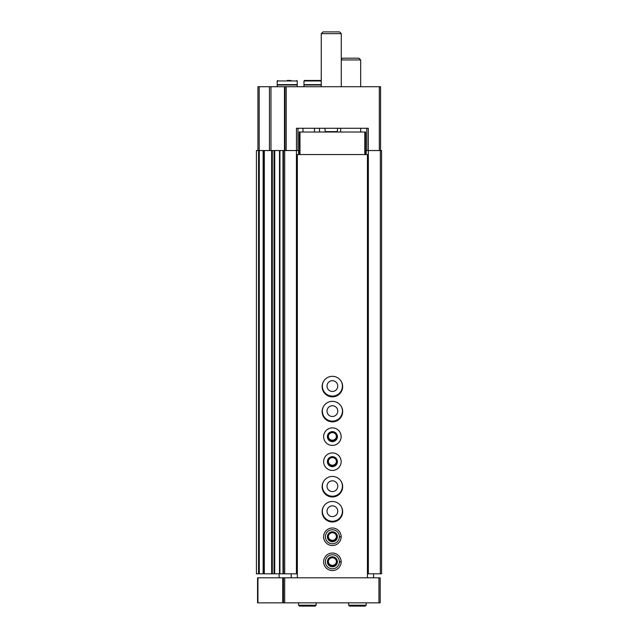 <?xml version="1.0" encoding="UTF-8"?>
<svg xmlns="http://www.w3.org/2000/svg" width="638" height="638" viewBox="0 0 638 638"><rect width="100%" height="100%" fill="white"/><g stroke="black" fill="none" stroke-linecap="round" stroke-linejoin="round"><path stroke-width="0.96" d="M366.18 154.548L366.18 150.544L365.558 150.544M366.81 128.27L366.81 150.544M296.471 150.544L296.471 128.27L368.309 128.27L368.309 150.544M257.927 150.544L257.927 86.72L380.575 86.72L380.575 150.544M299.222 150.544L274.021 150.544L274.061 573.809L274.723 573.809L274.723 150.544M284.955 86.72L284.955 150.544M263.191 573.809L256.42 573.809L256.42 150.544L263.191 150.544M263.311 150.544L264.323 150.544L264.323 573.809L263.311 573.809L263.311 150.544L263.303 573.809M272.314 573.809L264.323 573.809L264.323 150.544L274.021 150.544L274.021 573.809L272.314 573.809L272.314 150.544M283.455 150.544L283.455 573.809L279.508 573.809L279.508 150.544L279.548 573.809L274.723 573.809M283.455 573.809L296.431 573.809L296.431 150.544M296.431 573.809L297.348 573.809M298.6 154.548L298.6 150.544M319.502 128.27L319.502 132.018M323.618 381.261A10.009 10.009 0 0 0 332.39 396.094A10.009 10.009 0 0 0 341.171 381.261M323.618 406.294A10.009 10.009 0 0 0 332.39 421.128A10.009 10.009 0 0 0 342.279 412.69M342.351 410.114A10.009 10.009 0 0 0 341.171 406.294M323.618 481.387A10.009 10.009 0 0 0 332.39 496.212A10.009 10.009 0 0 0 341.171 481.387M323.618 506.412A10.009 10.009 0 0 0 332.39 521.246A10.009 10.009 0 0 0 341.171 506.412M366.18 150.544L381.58 150.544L381.58 573.809L380.328 573.809L380.328 150.544M367.432 573.809L368.349 573.809L368.349 150.544M368.349 573.809L380.328 573.809M297.978 128.27L297.978 150.544M336.441 561.544A4.059 4.059 0 0 1 332.39 565.356A4.059 4.059 0 0 1 328.339 561.544M336.441 536.518A4.059 4.059 0 0 1 332.39 540.322A4.059 4.059 0 0 1 328.339 536.518M332.39 516.613A5.383 5.383 0 0 1 327.733 508.542A5.383 5.383 0 0 1 337.055 508.542A5.383 5.383 0 0 1 332.39 516.613M332.39 491.587A5.383 5.383 0 0 1 327.733 483.516A5.383 5.383 0 0 1 337.055 483.516A5.383 5.383 0 0 1 332.39 491.587M336.441 461.426A4.059 4.059 0 0 1 332.39 465.23A4.059 4.059 0 0 1 328.339 461.426M336.441 436.392A4.059 4.059 0 0 1 332.39 440.204A4.059 4.059 0 0 1 328.339 436.392M332.39 416.494A5.383 5.383 0 0 1 327.733 408.424A5.383 5.383 0 0 1 337.055 408.424A5.383 5.383 0 0 1 332.39 416.494M332.39 391.461A5.383 5.383 0 0 1 327.733 383.39A5.383 5.383 0 0 1 337.055 383.39A5.383 5.383 0 0 1 332.39 391.461M321.249 86.72L321.249 33.654L341.274 33.654L341.274 86.72M321.249 33.654L323.003 31.9L339.528 31.9L341.274 33.654M317.748 80.46L310.235 80.46M321.249 80.46L304.486 80.46L303.983 80.962L303.983 84.631L321.249 84.631M321.249 85.006L303.983 85.006L303.983 86.72M287.212 80.46L290.968 80.46M277.203 80.962L297.22 80.962L297.22 84.631L277.203 84.631L277.203 80.962L277.697 80.46M297.22 86.72L297.22 85.006L277.203 85.006L277.203 86.72M342.279 414.365L342.542 410.114M299.222 154.548L299.222 132.018L365.558 132.018L365.558 154.548M282.738 577.813L297.348 577.813L297.348 154.548L367.432 154.548L367.432 577.813L380.2 577.813L380.2 602.846L257.553 602.846L257.553 577.813L282.738 577.813L282.738 602.846M283.431 577.813L283.431 602.846M279.101 577.813L279.101 573.809M297.348 577.813L367.432 577.813M373.565 573.809L373.565 577.813M291.215 573.809L291.215 577.813M332.39 396.844A10.264 10.264 0 0 1 323.506 381.452A10.264 10.264 0 0 1 341.282 381.452A10.264 10.264 0 0 1 332.39 396.844M332.39 421.877A10.264 10.264 0 0 1 323.506 406.478A10.264 10.264 0 0 1 341.282 406.478A10.264 10.264 0 0 1 332.39 421.877M332.39 445.404A8.765 8.765 0 0 1 324.806 432.261A8.765 8.765 0 0 1 339.982 432.261A8.765 8.765 0 0 1 332.39 445.404M332.39 470.437A8.765 8.765 0 0 1 324.806 457.294A8.765 8.765 0 0 1 339.982 457.294A8.765 8.765 0 0 1 332.39 470.437M332.39 496.97A10.264 10.264 0 0 1 323.506 481.57A10.264 10.264 0 0 1 341.282 481.57A10.264 10.264 0 0 1 332.39 496.97M332.39 521.996A10.264 10.264 0 0 1 323.506 506.604A10.264 10.264 0 0 1 341.282 506.604A10.264 10.264 0 0 1 332.39 521.996M341.155 536.678A8.765 8.765 0 0 1 341.155 536.853L339.4 536.789A7.01 7.01 0 0 1 328.881 542.834A7.01 7.01 0 0 1 328.881 530.696A7.01 7.01 0 0 1 339.4 536.741L341.155 536.678A8.765 8.765 0 0 0 327.988 529.189A8.765 8.765 0 0 0 327.988 544.342A8.765 8.765 0 0 0 341.155 536.853A8.765 8.765 0 0 1 327.988 544.342A8.765 8.765 0 0 1 327.988 529.189A8.765 8.765 0 0 1 341.155 536.678M341.155 561.711A8.765 8.765 0 0 1 341.155 561.879L339.4 561.823A7.01 7.01 0 0 1 328.881 567.86A7.01 7.01 0 0 1 328.881 555.73A7.01 7.01 0 0 1 339.4 561.767L341.155 561.711A8.765 8.765 0 0 0 327.988 554.223A8.765 8.765 0 0 0 327.988 569.367A8.765 8.765 0 0 0 341.155 561.879A8.765 8.765 0 0 1 327.988 569.367A8.765 8.765 0 0 1 327.988 554.223A8.765 8.765 0 0 1 341.155 561.711M332.39 566.799A5.008 5.008 0 0 1 328.06 559.295A5.008 5.008 0 0 1 336.728 559.295A5.008 5.008 0 0 1 332.39 566.799M332.39 565.85A4.059 4.059 0 0 1 328.881 559.765A4.059 4.059 0 0 1 335.907 559.765A4.059 4.059 0 0 1 332.39 565.85M332.39 541.774A5.008 5.008 0 0 1 328.06 534.261A5.008 5.008 0 0 1 336.728 534.261A5.008 5.008 0 0 1 332.39 541.774M332.39 540.825A4.059 4.059 0 0 1 328.881 534.74A4.059 4.059 0 0 1 335.907 534.74A4.059 4.059 0 0 1 332.39 540.825M332.39 466.681A5.008 5.008 0 0 1 328.06 459.169A5.008 5.008 0 0 1 336.728 459.169A5.008 5.008 0 0 1 332.39 466.681M332.39 465.732A4.059 4.059 0 0 1 328.881 459.647A4.059 4.059 0 0 1 335.907 459.647A4.059 4.059 0 0 1 332.39 465.732M332.39 441.648A5.008 5.008 0 0 1 328.06 434.143A5.008 5.008 0 0 1 336.728 434.143A5.008 5.008 0 0 1 332.39 441.648M332.39 440.699A4.059 4.059 0 0 1 328.881 434.614A4.059 4.059 0 0 1 335.907 434.614A4.059 4.059 0 0 1 332.39 440.699M341.274 59.932L360.677 59.932L360.677 86.72M341.274 59.31L342.407 58.186L358.923 58.186L360.677 59.932M366.18 605.223L366.18 602.846L366.18 605.223L365.303 606.1L366.18 605.223L348.659 605.223L349.536 606.1L365.303 606.1L349.536 606.1L350.414 605.223M316.121 605.223L316.121 602.846L316.121 605.223L315.244 606.1L316.121 605.223L298.6 605.223L299.477 606.1L300.354 605.223M379.323 86.72L379.323 150.544M286.207 86.72L286.207 150.544M259.18 86.72L259.18 150.544M269.443 86.72L269.443 150.544M270.967 86.72L270.967 150.544M284.468 86.72L284.468 150.544M258.549 573.809L258.549 150.544M259.283 573.809L259.283 150.544M263.119 573.809L263.119 150.544M271.644 573.809L271.644 150.544M279.923 573.809L279.923 150.544M282.993 573.809L282.993 150.544M284.707 573.809L284.707 150.544M314.494 128.27L314.494 132.018M302.978 128.27L302.978 132.018M324.782 128.27L325.372 131.611L337.151 131.611L337.741 128.27M321.249 80.962L303.983 80.962M378.948 577.813L378.948 602.846M257.943 577.813L257.943 602.846M284.684 577.813L284.684 602.846M364.808 132.018L364.808 154.548M299.98 132.018L299.98 154.548M339.4 561.767A7.01 7.01 0 0 0 328.881 555.73A7.01 7.01 0 0 0 328.881 567.86A7.01 7.01 0 0 0 339.4 561.823M339.4 536.741A7.01 7.01 0 0 0 328.881 530.696A7.01 7.01 0 0 0 328.881 542.834A7.01 7.01 0 0 0 339.4 536.789M325.372 131.611L325.866 132.018M337.151 131.611L336.665 132.018M297.22 80.962L296.726 80.46M360.677 132.018L360.677 128.27M340.652 132.018L340.652 128.27M348.659 602.846L348.659 605.223M298.6 602.846L298.6 605.223M315.244 606.1L299.477 606.1"/></g></svg>
